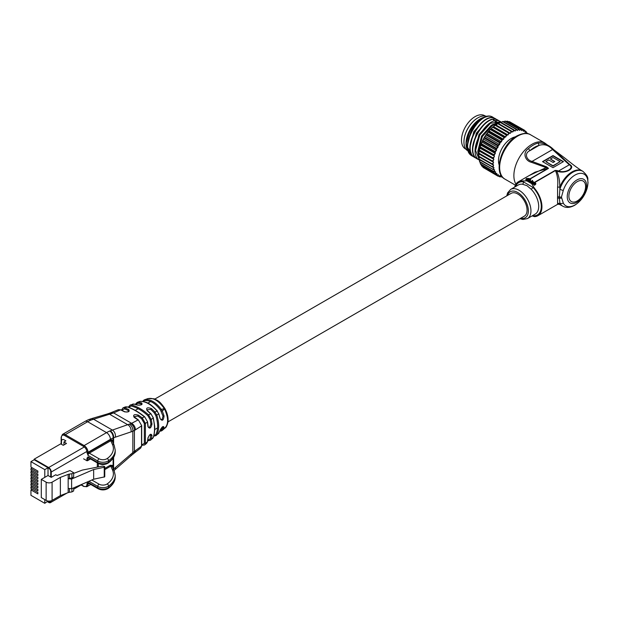 <?xml version="1.0" encoding="UTF-8"?>
<svg xmlns="http://www.w3.org/2000/svg" width="619" height="619" viewBox="0 0 619 619"><rect width="100%" height="100%" fill="white"/><g stroke="black" fill="none" stroke-linecap="round" stroke-linejoin="round"><path stroke-width="0.93" d="M167.997 421.879L524.339 216.147A13.169 7.606 -120 0 0 526.359 205.593A13.169 7.606 -120 0 0 517.755 193.987A13.169 7.606 -120 0 0 511.17 193.337L154.827 399.069M557.108 170.535L558.222 170.921C565.387 173.668 575.244 167.973 569.109 164.639L552.589 149.543C548.558 145.148 544.062 143.763 539.095 145.38L538.197 143.02C543.714 142.757 548.836 144.916 553.556 149.504L569.751 164.546C576.142 168.012 565.557 174.094 557.827 171.432L556.698 171.061C558.787 175.541 559.816 180.88 559.8 187.085L559.878 189.19A3.66 1.014 18.2 0 0 563.29 190.443L561.441 197.059L563.29 203.102A3.66 2.809 152.1 0 1 559.878 203.117L559.228 204.27L562.013 205.74A20.117 11.614 -60 0 1 559.8 203.713A1.826 1.772 2.5 0 0 557.58 203.697L557.58 187.108C558.222 180.647 557.502 175.131 555.421 170.573A1.826 1.052 -120 0 0 555.158 170.395L557.108 170.535A1.826 0.774 109.3 0 0 556.698 171.061L555.421 170.573L533.539 183.209M553.556 149.504L552.589 149.543L532.069 161.389C526.429 160.22 523.844 153.102 530.034 150.61L539.095 145.38A23.746 13.711 120 0 0 534.568 147.276A23.746 13.711 120 0 0 530.034 150.61L528.44 148.653A25.572 14.763 -60 0 1 533.315 145.063A25.572 14.763 -60 0 1 538.197 143.02M531.141 189.221L526.97 185.685L522.475 184.222A1.826 1.37 97.2 0 0 523.295 181.808L532.905 187.356A1.826 0.596 -44.2 0 1 531.141 189.221A16.829 9.718 -120 0 1 535.218 214.089L527.458 218.569L522.947 219.474L519.914 218.7M535.45 183.495L535.404 184.609L535.45 182.953L535.404 183.812L534.329 184.47L534.329 185.29L535.404 184.609M533.292 183.626L533.338 184.423L533.338 183.944L534.212 184.098L533.988 184.965A19.568 11.297 60 0 1 534.329 185.29M533.137 183.441L531.93 184.137L534.468 188.261A19.568 11.297 60 0 1 537.888 215.714A19.568 11.297 60 0 1 534.468 216.635L532.108 215.884M537.888 215.714L557.611 204.332L557.58 203.697M532.185 180.469L532.185 180.98L532.642 180.477M532.023 181.019L530.181 182.319L529.825 181.878L532.023 181.019L529.825 181.878M542.523 161.621L552.999 167.672L563.468 161.621L552.999 155.578L542.523 161.621M530.344 181.158L530.475 180.315L530.344 181.158L528.905 181.584L530.344 180.918L530.475 180.075L530.344 181.158M529.949 179.92L530.715 179.471L530.359 179.03L527.628 180.849L530.065 180.408L529.957 180.972M555.158 170.395L533.717 182.775L533.578 182.11L533.454 182.961L533.578 181.87L533.454 182.729L532.379 183.348L533.454 182.961M528.966 175.672L546.128 167.587L531.388 162.302L532.069 161.389L546.647 166.859L548.488 168.391L526.862 180.88L531.93 183.804L532.023 183.139L532.379 183.348M532.874 181.684L532.588 181.344L530.746 182.644L533.183 182.21L533.067 182.775M527.024 180.508L525.864 179.928L526.46 178.458L529.191 178.481L529.725 179.146L526.815 179.378L526.815 178.659L526.808 179.843L527.489 180.114L526.336 180.91L526.862 180.88M529.725 178.953L548.225 168.275L535.048 172.159L518.32 181.824A19.568 11.297 60 0 1 521.732 180.91L526.336 180.91M514.691 187.085A19.568 11.297 60 0 1 518.32 181.824M546.647 166.859A1.826 0.781 -70.4 0 0 546.128 167.587L548.225 168.275A1.826 1.052 60 0 1 548.488 168.391M557.456 197.144A1.826 0.967 180 0 1 559.328 196.912L559.878 189.19A20.117 11.614 -60 0 1 572.761 172.291A20.117 11.614 -60 0 1 582.827 171.293L582.131 170.89A20.117 11.614 -60 0 0 572.072 171.889A20.117 11.614 -60 0 0 559.8 187.085L557.58 187.108M531.388 162.302C525.237 160.963 522.157 152.847 528.44 148.653M557.456 198.428A1.826 1.137 -179.9 0 1 559.328 198.15L559.328 196.912A3.66 2.004 4.4 0 0 561.441 197.059M582.827 171.293C589.938 177.87 587.098 178.566 588.05 182.667L587.207 188.052C584.916 195.697 580.707 201.454 574.594 205.322C570.037 207.791 566.076 208.061 562.702 206.142A20.117 11.614 -60 0 1 559.878 203.117L559.328 198.15A3.66 2.205 175.4 0 0 561.441 198.088M569.751 164.546L557.827 171.432M534.468 188.261L532.905 187.356A18.655 10.771 60 0 1 541.292 206.382A18.655 10.771 60 0 1 532.905 215.729A1.826 1.37 97.2 0 0 532.812 215.474M563.158 161.799L552.999 155.934L542.832 161.799M545.834 161.621L552.999 166.116L560.156 161.621L552.999 157.489L550.407 158.99L554.802 161.528L553.146 162.488L548.744 159.942L545.834 161.621L552.999 165.753L560.156 161.621M550.407 158.99L554.492 161.706M527.28 180.562L527.489 180.114M526.46 180.377L525.864 179.208M527.28 180.315L526.46 179.974M528.912 179.03L526.815 178.659L526.808 179.843M529.353 179.023L528.912 178.651M530.715 179.239L529.539 179.912L530.475 180.075M529.957 180.74L530.065 180.168L528.905 181.344M530.065 180.408L529.09 180.415M527.984 181.05L529.09 180.175M533.578 181.87L532.874 181.506M533.067 182.535L533.183 181.971L532.023 183.139M533.183 182.21L532.201 182.21M531.102 182.853L532.201 181.978M535.11 183.564L535.11 183.085L535.102 183.564L533.292 183.309L533.338 183.944L533.292 183.309M535.133 183.549L535.11 183.085L534.476 183.263M535.45 182.953L534.476 182.884M533.686 183.812L534.824 183.735L533.717 183.835M147.964 426.661L148.545 427.272L149.682 427.156L150.935 424.154L151.995 424.03C150.99 428.309 149.643 429.184 147.964 426.661L147.392 422.057L145.403 423.388L145.403 443.343L147.392 441.889L147.964 438.004C149.643 434.112 150.982 433.254 151.995 435.428L151.214 439.064L153.156 437.61C154.974 432.263 154.974 425.748 153.156 418.049L151.214 419.427L151.995 424.03M164.53 428.402C168.623 424.557 168.623 418.073 164.53 408.966L162.286 410.962L164.066 415.953C163.532 420.518 162.217 421.415 160.112 418.637L160.909 419.489L162.108 419.403L163.029 416.2L160.53 410.126C155.106 402.954 149.69 399.835 144.297 400.756L143.213 401.553M104.773 468.413L110.267 465.24L113.509 465.457L110.786 466.138L104.773 469.604M113.115 442.956L113.509 441.564L112.929 442.546M113.115 468.335L113.509 466.95L112.929 467.933M110.267 439.854L113.509 440.07L110.786 440.751L89.298 453.154L99.055 458.78A5.486 3.165 0 0 0 107.18 458.547A27.437 15.839 0 0 0 112.48 444.488L110.824 440.852A5.486 3.165 180 0 1 110.786 440.751A0.735 0.426 -120 0 1 110.267 439.854L88.788 452.257A0.735 0.426 -120 0 0 89.298 453.154A1.826 1.052 120 0 0 88.006 455.391L86.977 452.288A4.759 2.747 -120 0 0 83.611 446.461L64.732 435.559A4.759 2.747 -120 0 0 61.366 437.501L61.366 444.225M148.15 426.383L147.554 421.802L144.676 416.811C138.857 412.092 133.131 408.78 127.483 406.892L127.483 406.892A0.735 0.495 -71 0 0 127.197 406.915L125.487 406.869L123.088 407.813L124.937 407.906L128.659 409.499C130.021 411.627 128.605 412.37 124.404 411.728L120.55 409.848L113.617 412.927L131.599 423.311L138.076 419.961L134.168 417.361C132.83 414.815 134.261 414.08 138.455 415.156L142.223 417.879L144.366 416.827C138.586 412.177 132.868 408.873 127.197 406.915L124.937 407.906A0.735 0.487 -68.8 0 0 124.458 408.865L121.742 410.242M125.487 406.869L127.483 406.892A0.735 0.495 -71 0 1 127.7 407.093M136.188 403.364L138.107 402.257L141.519 402.861C142.927 404.594 141.511 405.321 137.279 405.027L133.789 404.06L131.553 405.019C137.132 406.42 142.796 409.693 148.552 414.831L150.727 413.84L147.175 410.745C145.821 407.813 147.252 407.101 151.469 408.61L154.959 411.991L157.149 411.086C151.485 404.656 145.875 401.414 140.32 401.367L138.107 402.257A0.735 0.557 -86.9 0 0 137.728 403.255L135.94 404.478M135.391 450.64L141.527 446.183L141.527 425.942L134.416 430.468L134.416 451.367L135.391 450.64A5.486 3.149 52.1 0 1 134.578 452.829L140.645 448.086L141.527 446.183A0.735 0.464 5.3 0 0 141.697 445.92L140.645 448.086M141.697 445.92L141.697 425.671L138.393 419.953L133.959 416.664L137.859 416.038L138.455 415.156M110.19 430.816A5.486 3.644 66.7 0 1 113.594 437.765L113.115 437.981A31.089 17.951 120 0 0 110.422 439.351A5.486 3.165 60 0 0 106.538 432.627L87.658 421.725L65.25 434.67L84.13 445.564L106.538 432.627A36.575 21.116 -60 0 1 109.71 431.025L131.599 423.311A5.486 3.652 60 0 1 135.391 429.872M147.802 440.264L150.138 438.948A0.735 0.518 16 0 0 151.214 439.064L150.471 440.264L153.156 437.61A0.735 0.534 19.2 0 0 153.303 437.416L152.475 438.639M147.84 415.651L148.552 414.831L151.214 419.427L150.138 419.636L147.84 415.651C142.254 410.583 136.675 407.364 131.12 406.002L128.806 407.372M153.303 437.416C155.106 432.24 154.742 426.174 154.642 425.895L153.319 417.817L151.021 414.041M153.868 435.536L155.826 434.592C158.216 429.632 158.216 423.303 155.826 415.62L154.162 412.741L154.959 411.991L156.878 415.31C159.269 423.234 159.269 429.718 156.878 434.77L158.75 433.3L160.112 430.174C162.209 426.476 163.524 425.609 164.066 427.567L162.286 430.398L163.215 429.594L161.427 430.894A0.735 0.588 75.5 0 1 161.226 430.994L162.17 430.499M155.826 434.592A0.735 0.557 26.9 0 0 156.878 434.77L158.75 433.3A0.735 0.573 31.9 0 0 158.851 433.192L158.851 433.192A0.735 0.573 31.9 0 0 158.905 433.037M141.573 418.746L142.223 417.879L145.403 423.388L144.328 423.52L141.573 418.746L137.859 416.038M124.404 411.728A0.735 0.449 -63.1 0 1 124.744 411.705L120.86 409.832A0.735 0.464 -65.3 0 0 120.55 409.848L118.453 409.654L111.312 412.533A5.486 3.149 67.9 0 1 113.617 412.927L90.831 420.123A36.575 21.116 120 0 0 87.658 421.725A5.486 3.165 60 0 0 84.911 421.454L62.504 434.391A5.486 3.165 60 0 1 65.25 434.67A0.735 0.426 120 0 0 64.732 435.559M160.112 418.637L158.75 413.863L155.826 415.62M158.75 413.863L157.149 411.086L158.75 413.863M137.279 405.027A0.735 0.495 -70.6 0 1 137.588 404.996L134.029 404.029A0.735 0.534 -79.2 0 0 133.789 404.06L130.145 405.058L131.553 405.019A0.735 0.518 -76 0 0 131.12 406.002M132.559 404.137L134.029 404.029A0.735 0.534 -79.2 0 1 134.253 404.153M88.765 483.331A2.561 1.478 -60 0 1 88.006 483.563A0.735 0.426 180 0 1 86.977 483.563L88.006 482.271L97.763 487.904L97.763 486.41L88.888 481.288M83.611 458.826L86.977 460.768L86.977 458.176L88.006 456.884L97.763 462.517L97.763 461.023L88.006 455.391L88.006 452.907A0.735 0.426 180 0 1 86.977 452.907M113.115 469.496L132.845 452.566L132.845 431.273L113.594 437.765L113.594 444.009M131.05 431.93A5.486 3.853 71.8 0 0 127.971 424.866L109.764 414.359A5.486 3.737 73.5 0 0 107.342 413.964L108.859 413.453A5.486 3.582 69.8 0 1 111.358 413.801M163.215 429.586L164.994 428.046C165.993 427.76 166.968 425.895 167.911 422.444C168.538 418.135 167.556 413.546 164.979 408.672L164.275 408.525C158.425 400.423 152.816 397.189 147.446 398.806M145.759 399.356L144.598 399.758C150.092 398.837 155.702 402.079 161.427 409.476L164.762 408.292C159.176 400.408 157.915 400.803 154.092 398.783L147.972 398.59L144.598 399.758A0.735 0.588 75.5 0 0 144.297 400.756M131.05 454.052A5.486 2.437 49 0 1 130.702 455.994L132.304 454.663A5.486 2.662 51.5 0 0 132.845 452.566L134.416 451.367A5.486 3.025 50.5 0 1 133.727 453.518L134.578 452.829M130.748 423.775A5.486 3.753 62 0 1 134.416 430.468L132.845 431.273A5.486 3.699 68 0 0 129.557 424.309M109.71 431.025A5.486 3.528 66.5 0 1 113.115 437.981L113.115 439.854A0.735 0.596 -63.1 0 0 113.029 440.055M160.53 410.126L161.427 409.476L162.286 410.962L161.273 411.418M84.911 421.454L88.161 419.814A5.486 3.528 66.5 0 1 90.831 420.123M88.471 419.705A5.486 3.521 68.5 0 1 88.757 419.566A5.486 3.521 68.5 0 1 91.318 419.922M143.554 401.189A0.735 0.588 44.5 0 1 143.74 400.253L144.598 399.758M113.594 457.371L113.594 469.156A5.486 2.747 52.5 0 1 113.625 469.457M141.782 444.953L144.328 443.281A0.735 0.487 8.8 0 0 145.403 443.343L144.552 444.999L141.821 445.262A0.735 0.487 111.2 0 1 141.759 445.223L141.821 445.262M144.56 444.991L146.571 443.39L147.392 441.889A0.735 0.495 11 0 0 147.484 441.362M160.042 430.692L161.273 430.159L163.029 427.396A0.735 0.542 21.8 0 0 164.066 427.567M150.138 438.948L150.703 434.445C149.837 434.499 148.978 435.59 148.15 437.734L148.15 437.734A0.735 0.472 6.3 0 0 148.057 437.471M154.162 412.741L150.796 409.43L146.896 409.801L147.175 410.745M144.328 443.281L144.328 423.52M141.519 402.861A0.735 0.511 -74.3 0 0 141.093 403.828L137.728 403.255M124.914 411.937A0.735 0.449 -63.1 0 0 124.744 411.705L124.744 411.705C126.593 412.231 127.963 412.061 128.829 411.194L128.164 410.436A0.735 0.464 -65.1 0 1 128.659 409.499M141.766 404.354L141.766 404.339C140.761 405.128 139.368 405.344 137.588 404.996L137.588 404.996A0.735 0.495 -70.6 0 1 137.789 405.174M160.53 430.584A0.735 0.588 75.5 0 0 161.226 430.994L159.841 431.226M161.273 430.159A0.735 0.588 44.5 0 0 162.286 430.398M160.112 430.174A0.735 0.526 16.5 0 0 160.282 429.95L160.282 429.95A0.735 0.526 16.5 0 0 160.275 429.702M150.796 409.43L151.469 408.61M150.935 435.35A0.735 0.487 9 0 0 151.995 435.428M147.964 438.004A0.735 0.472 6.3 0 0 148.15 437.734L147.554 441.649L146.571 443.39M164.066 415.953L163.029 416.2M158.743 413.616L160.097 418.243M88.765 457.944A2.561 1.478 -60 0 1 88.006 458.176L88.006 456.884A1.826 1.052 120 0 0 88.385 457.727L98.142 463.352C101.632 465.008 104.998 464.9 108.232 463.035C112.937 459.522 115.266 455.677 115.211 451.506L115.211 450.013A29.263 16.891 180 0 1 108.596 460.714L108.596 462.207A29.263 16.891 0 0 0 115.211 451.506M90.32 458.841L86.977 460.768L88.006 460.172L88.006 458.176A0.735 0.426 180 0 1 86.977 458.176M110.267 465.24A0.735 0.426 -120 0 0 110.786 466.138A5.486 3.165 180 0 0 110.824 466.239L112.48 469.875A27.437 15.839 0 0 1 107.18 483.934A5.486 3.165 0 0 1 99.055 484.166L91.844 480.011M89.128 483.54L88.006 484.182L88.006 482.271A1.826 1.052 120 0 0 88.385 483.106L98.142 488.739C101.632 490.395 104.998 490.287 108.232 488.422C112.937 484.909 115.266 481.064 115.211 476.893L115.211 475.4A29.263 16.891 180 0 1 108.596 486.101L108.596 487.594A29.263 16.891 0 0 0 115.211 476.893M499.169 164.987A18.106 10.453 -60 0 1 498.488 160.615A18.106 10.453 -60 0 1 511.286 138.439A18.106 10.453 -60 0 1 515.418 136.845M514.938 137.17A17.378 10.028 120 0 0 511.031 138.594M498.488 160.313A17.378 10.028 120 0 0 499.216 164.406M467.569 147.392A17.378 10.028 -60 0 1 466.331 144.707M481.435 118.554A17.378 10.028 -60 0 1 482.882 118.291M470.192 152.731A20.117 11.614 -60 0 1 468.908 151.763M468.475 151.315L468.467 151.307A20.117 11.614 -60 0 1 466.03 143.956M486.472 116.767L480.623 118.662L470.308 129.688L466.022 143.515A20.117 11.614 -60 0 1 480.251 118.879A20.117 11.614 -60 0 1 485.783 116.976M466.022 144.42L470.285 154.379M470.378 152.413L468.8 151.5L470.378 152.413A19.754 11.405 -60 0 1 468.591 150.912M496.446 124.589L495.548 124.071L496.446 124.589M499.564 121.262L498.496 120.496C485.451 111.397 462.579 152.011 477.845 159.261L479.029 159.818M501.382 122.175L500.763 121.804C487.718 112.704 464.846 153.319 480.104 160.561M477.52 159.068L477.52 159.068C462.254 151.825 485.126 111.211 498.179 120.31L498.179 120.31M496.98 119.769L495.912 119.003C482.866 109.903 459.994 150.518 475.26 157.768L476.444 158.325M500.5 122.237L499.711 121.386M474.935 157.574L474.935 157.574C459.669 150.332 482.541 109.718 495.587 118.817L495.587 118.817M494.395 118.275L493.328 117.509C480.274 108.41 457.41 149.024 472.668 156.274L473.86 156.831M472.351 156.081L472.351 156.081C457.085 148.839 479.957 108.224 493.003 117.324L493.003 117.324M499.843 122.531L493.018 124.759L482.371 136.528L478.147 152.011L478.835 156.561M478.913 156.824L479.137 157.443M478.998 157.713L477.829 151.825L482.046 136.342L492.701 124.574L500.183 122.361M500.763 121.804L490.434 123.266L479.787 135.035L475.562 150.518L479.47 160.097M524.185 130.888A25.789 14.887 120 0 0 524.115 130.849L524.301 130.122A26.516 15.313 -60 0 1 524.633 130.338L525.082 131.483A25.789 14.887 120 0 0 524.185 130.888M526.467 132.628L527.249 133.077A26.516 15.313 -60 0 1 527.481 133.441L527.52 133.642M527.079 133.58L527.249 133.077M525.91 131.406A26.516 15.313 -60 0 1 526.196 131.7L526.545 132.884A25.789 14.887 120 0 0 525.724 132.025L525.91 131.406L524.804 130.764M510.946 122.523L524.301 130.122M522.444 129.239A26.516 15.313 -60 0 1 522.823 129.379L523.365 130.477A25.789 14.887 120 0 0 522.274 130.075L522.444 129.239L509.251 121.626L508.044 121.858M509.251 121.626A26.516 15.313 120 0 1 509.638 121.765L522.823 129.379M520.386 128.783A26.516 15.313 -60 0 1 520.803 128.837L521.438 129.874A25.789 14.887 120 0 0 520.231 129.711L520.386 128.783L507.193 121.169L506.009 121.494M507.193 121.169A26.516 15.313 120 0 1 507.611 121.223L520.803 128.837M518.157 128.76A26.516 15.313 -60 0 1 518.606 128.729L519.326 129.68A25.789 14.887 120 0 0 518.033 129.766L518.157 128.76L504.965 121.146L503.626 121.757M504.965 121.146A26.516 15.313 120 0 1 505.414 121.115L518.606 128.729M515.789 129.162A26.516 15.313 -60 0 1 516.261 129.054L517.074 129.913A25.789 14.887 120 0 0 515.712 130.245L515.789 129.162L502.597 121.548L501.15 122.477M502.597 121.548A26.516 15.313 120 0 1 503.069 121.432L516.261 129.054M513.337 129.99A26.516 15.313 -60 0 1 513.824 129.797L514.722 130.563A25.789 14.887 120 0 0 513.321 131.127L513.337 129.99L500.144 122.376L498.635 123.63M500.144 122.376A26.516 15.313 120 0 1 500.632 122.183L513.824 129.797M510.837 131.236A26.516 15.313 -60 0 1 511.333 130.957L512.3 131.615A25.789 14.887 120 0 0 510.884 132.404L510.837 131.236L497.645 123.614L497.065 123.955A25.789 14.887 -60 0 1 497.204 123.877M495.641 124.837L495.633 124.899A26.516 15.313 120 0 0 495.146 125.247L494.233 125.843A25.789 14.887 -60 0 1 495.641 124.837L496.175 125.092L497.645 123.614A26.516 15.313 120 0 1 498.14 123.343L511.333 130.957M496.662 124.195A25.789 14.887 -60 0 1 497.065 123.955M508.338 132.861A26.516 15.313 -60 0 1 508.826 132.512L509.863 133.054A25.789 14.887 120 0 0 508.462 134.06L508.338 132.861L495.146 125.247M495.633 124.899L508.826 132.512M505.885 134.841A26.516 15.313 -60 0 1 506.357 134.431L507.456 134.849A25.789 14.887 120 0 0 506.079 136.048L505.885 134.841L492.693 127.228L491.857 127.839A25.789 14.887 -60 0 1 493.227 126.64L506.357 134.431M493.165 126.81A26.516 15.313 120 0 0 492.693 127.228M503.51 137.147A26.516 15.313 -60 0 1 503.967 136.675L505.112 136.977A25.789 14.887 120 0 0 503.796 138.347L503.51 137.147L490.325 129.533L489.575 130.137A25.789 14.887 -60 0 1 490.89 128.767L503.967 136.675M490.774 129.062A26.516 15.313 120 0 0 490.325 129.533M501.274 139.739A26.516 15.313 -60 0 1 501.7 139.213L502.883 139.391A25.789 14.887 120 0 0 501.653 140.915L501.274 139.739L488.082 132.126L487.424 132.698A25.789 14.887 -60 0 1 488.654 131.182L488.507 131.599L501.7 139.213M488.507 131.599A26.516 15.313 120 0 0 488.082 132.126M499.2 142.563A26.516 15.313 -60 0 1 499.595 141.991L500.802 142.053A25.789 14.887 120 0 0 499.672 143.701L499.2 142.563L486.016 134.95L485.451 135.484A25.789 14.887 -60 0 1 486.573 133.843L486.402 134.377L499.595 141.991M486.402 134.377A26.516 15.313 120 0 0 486.016 134.95M497.336 145.573A26.516 15.313 -60 0 1 497.684 144.97L498.906 144.916A25.789 14.887 120 0 0 497.9 146.649L497.336 145.573L484.151 137.952L483.679 138.439A25.789 14.887 -60 0 1 484.677 136.706L484.491 137.356L497.684 144.97M484.491 137.356A26.516 15.313 120 0 0 484.151 137.952M495.718 148.707A26.516 15.313 -60 0 1 496.012 148.088L497.235 147.926A25.789 14.887 120 0 0 496.376 149.721L495.718 148.707L482.526 141.093L482.147 141.511A25.789 14.887 -60 0 1 483.006 139.716L482.82 140.474L496.012 148.088M482.82 140.474A26.516 15.313 120 0 0 482.526 141.093M494.357 151.926A26.516 15.313 -60 0 1 494.604 151.291L495.811 151.028A25.789 14.887 120 0 0 495.107 152.862L494.357 151.926L481.172 144.312L480.878 144.645A25.789 14.887 -60 0 1 481.582 142.819L481.412 143.678L494.604 151.291M481.412 143.678A26.516 15.313 120 0 0 481.172 144.312M493.297 155.16A26.516 15.313 -60 0 1 493.482 154.526L494.666 154.177A25.789 14.887 120 0 0 494.132 155.996L479.903 147.786A25.789 14.887 -60 0 1 480.437 145.96L480.29 146.912L493.482 154.526M480.29 146.912A26.516 15.313 120 0 0 480.104 147.546M492.546 158.348A26.516 15.313 -60 0 1 492.67 157.729L493.815 157.303A25.789 14.887 120 0 0 493.459 159.091L479.238 150.874A25.789 14.887 -60 0 1 479.586 149.086L479.477 150.115L492.67 157.729M479.477 150.115A26.516 15.313 120 0 0 479.354 150.734M492.12 161.451A26.516 15.313 -60 0 1 492.175 160.855L493.273 160.36A25.789 14.887 120 0 0 493.111 162.077L478.882 153.86A25.789 14.887 -60 0 1 479.052 152.142L478.99 153.233L492.175 160.855M478.99 153.233A26.516 15.313 120 0 0 478.928 153.829M492.028 164.391A26.516 15.313 -60 0 1 492.02 163.826L493.057 163.284A25.789 14.887 120 0 0 493.08 164.902L478.835 156.777A26.516 15.313 120 0 1 478.827 156.212L492.02 163.826M478.835 155.067L478.827 155.539A25.789 14.887 -60 0 1 478.835 155.067L479.369 154.201L478.882 153.86M492.267 167.13A26.516 15.313 -60 0 1 492.198 166.612L493.165 166.031A25.789 14.887 120 0 0 493.382 167.525L479.075 159.516A26.516 15.313 120 0 1 479.005 158.998L492.198 166.612M479.33 157.064L479.005 158.998M492.84 169.614A26.516 15.313 -60 0 1 492.701 169.149L493.598 168.546A25.789 14.887 120 0 0 493.993 169.892L479.648 162A26.516 15.313 120 0 1 479.516 161.536L492.701 169.149M479.593 159.81L479.516 161.536M493.73 171.803A26.516 15.313 -60 0 1 493.536 171.401L494.349 170.79A25.789 14.887 120 0 0 494.921 171.958L493.73 171.803L480.545 164.19A26.516 15.313 120 0 1 480.344 163.787L493.536 171.401M480.205 162.325L480.344 163.787M494.929 173.66A26.516 15.313 -60 0 1 494.674 173.32L495.401 172.724A25.789 14.887 120 0 0 496.136 173.691L494.929 173.66L481.737 166.039A26.516 15.313 120 0 1 481.481 165.706L494.674 173.32M481.172 164.515L481.481 165.706M496.407 175.138A26.516 15.313 -60 0 1 496.098 174.875L496.732 174.31A25.789 14.887 120 0 0 497.63 175.061L496.407 175.138L483.215 167.525A26.516 15.313 120 0 1 482.905 167.262L496.098 174.875M482.503 166.093L482.905 167.262M498.14 176.222A26.516 15.313 -60 0 1 497.784 176.044L498.326 175.517A25.789 14.887 120 0 0 499.363 176.036L498.14 176.222M484.53 168.275L497.784 176.044M500.106 176.895A26.516 15.313 -60 0 1 499.703 176.794L500.152 176.322A25.789 14.887 120 0 0 501.305 176.608L500.106 176.895M498.597 176.152L499.703 176.794M502.45 177.073L502.257 177.135A26.516 15.313 -60 0 1 501.816 177.119L502.171 176.725M501.042 176.67L501.816 177.119M463.956 141.875A19.39 11.196 -60 0 1 463.956 141.728A19.39 11.196 -60 0 1 477.667 117.981A19.39 11.196 -60 0 1 477.791 117.912M468.142 150.332A19.754 11.405 -60 0 1 469.364 131.491A19.754 11.405 -60 0 1 484.437 117.502M487.269 116.581A19.754 11.405 120 0 0 477.922 117.834A19.754 11.405 120 0 0 463.956 142.022A19.754 11.405 120 0 0 467.121 150.417M479.052 152.142L479.648 151.33L479.238 150.874M479.586 149.086L480.228 148.343L479.903 147.786M480.437 145.96L481.118 145.295L480.878 144.645M481.582 142.819L482.294 142.246L482.147 141.511M483.006 139.716L483.725 139.244L483.679 138.439M484.677 136.706L485.397 136.342L485.451 135.484M486.573 133.843L487.285 133.603L487.424 132.698M488.654 131.182L489.335 131.058L489.575 130.137M490.89 128.767L491.532 128.767L491.857 127.839M493.227 126.64L493.823 126.763L494.233 125.843M526.436 133.48L526.545 132.884M525.082 131.483L525.005 132.358L525.724 132.025M523.365 130.477L523.388 131.298L524.115 130.849M521.438 129.874L521.562 130.624L522.274 130.075M519.326 129.68L519.542 130.354L520.231 129.711M517.074 129.913L517.376 130.493L518.033 129.766M514.722 130.563L515.109 131.042L515.712 130.245M512.3 131.615L512.764 131.986L513.321 131.127M496.175 125.092L510.404 133.302L510.884 132.404M510.404 133.302L509.863 133.054M493.823 126.763L508.052 134.981L508.462 134.06M508.052 134.981L507.456 134.849M491.532 128.767L505.754 136.985L506.079 136.048M505.754 136.985L505.112 136.977M489.335 131.058L503.564 139.275L503.796 138.347M503.564 139.275L502.883 139.391M487.285 133.603L501.506 141.813L501.653 140.915M501.506 141.813L500.802 142.053M485.397 136.342L499.626 144.56L499.672 143.701M499.626 144.56L498.906 144.916M483.725 139.244L497.955 147.454L497.9 146.649M497.955 147.454L497.235 147.926M482.294 142.246L496.515 150.456L496.376 149.721M496.515 150.456L495.811 151.028M481.118 145.295L495.347 153.512L495.107 152.862M495.347 153.512L494.666 154.177M480.228 148.343L494.132 155.996M494.457 156.553L493.815 157.303M479.648 151.33L493.459 159.091M493.869 159.54L493.273 160.36M479.369 154.201L493.111 162.077M493.591 162.418L493.057 163.284M493.165 166.031L493.629 165.126L493.08 164.902M493.598 168.546L493.985 167.625L493.382 167.525M494.349 170.79L494.651 169.861L493.993 169.892M495.401 172.724L495.61 171.803L494.921 171.958M496.732 174.31L496.848 173.421L496.136 173.691M498.326 175.517L498.349 174.666L497.63 175.061M500.152 176.322L500.075 175.541L499.363 176.036M501.761 176.214L501.305 176.608M496.392 122.864L496.005 122.198M495.773 121.866L495.277 121.262M494.713 120.713L493.792 120.063M498.357 123.359L497.862 122.755M497.297 122.206L496.376 121.556M497.483 123.715L491.888 125.719L488.971 127.878M482.518 118.5L480.893 119.374L471.237 130.098L467.477 145.202M467.933 147.933L471.16 153.055M496.508 124.473L496.33 123.877M495.989 122.995L495.579 122.191M495.362 121.827L494.999 121.324M494.349 120.597L493.459 119.885M485.103 119.993L483.485 120.867L473.821 131.592L470.061 146.695M497.947 123.32L497.583 122.817M496.933 122.09L496.051 121.378M487.687 121.486L486.07 122.361L476.413 133.085L472.645 148.189M490.279 122.98L488.654 123.854L478.998 134.578L475.237 149.682M498.775 123.413L495.208 123.614M492.863 124.473L491.246 125.348L481.582 136.072L477.822 151.175M491.672 128.357L491.184 128.767M489.536 130.292L488.701 131.174M488.074 131.886L484.182 137.542M483.679 138.494L483.13 139.639M482.209 141.821L481.953 142.517M466.006 149.256L465.473 148.947A19.204 11.088 -60 0 1 462.532 133.557A19.204 11.088 -60 0 1 475.075 116.635A19.204 11.088 -60 0 1 484.677 115.683L485.211 115.993M32.064 467.716L31.731 468.111M32.064 470.757L31.731 471.16M32.064 473.806L31.731 474.208M32.064 476.854L31.731 477.249M32.064 479.895L31.731 480.298M32.064 482.944L31.731 483.346M32.064 485.992L31.731 486.387M73.653 487.88L73.653 490.921L71.905 491.927L69.444 492.291A4.209 2.43 0 0 0 68.167 492.623L60.36 495.61L52.089 500.392A4.209 2.43 180 0 1 46.139 500.392L41.295 497.591L41.295 479.377L48.019 475.493L51.253 477.357L51.253 472.011A3.66 2.112 -120 0 0 48.669 467.531L34.184 459.174L60.724 443.846L63.254 445.309L66.488 443.444L63.95 441.981L65.893 440.86L64.082 439.815A3.66 2.112 -120 0 0 62.256 439.637A3.66 2.112 -120 0 0 61.498 441.308L61.498 444.295M48.019 501.019L44.785 503.317L30.95 495.324L30.95 489.892L37.867 493.885L37.867 492.391L30.95 488.399L30.95 486.844L37.867 490.836L37.867 489.343L30.95 485.35L30.95 483.795L37.867 487.787L37.867 486.294L30.95 482.302L30.95 480.746L37.867 484.747L37.867 483.253L30.95 479.253L30.95 477.706L37.867 481.698L37.867 480.205L30.95 476.212L30.95 474.657L37.867 478.649L37.867 477.156L30.95 473.164L30.95 471.608L37.867 475.609L37.867 474.115L30.95 470.115L30.95 468.568L37.867 472.56L37.867 471.067L30.95 467.074L30.95 461.635L34.184 459.77L34.184 459.174M32.242 489.142L30.95 489.892M32.242 486.093L30.95 486.844M32.242 483.052L30.95 483.795M32.242 480.004L30.95 480.746M32.242 476.955L30.95 477.706M32.242 473.906L30.95 474.657M32.242 470.866L30.95 471.608M32.242 467.817L30.95 468.568M44.785 477.357L44.785 469.628L30.95 461.635M44.785 503.317L44.785 499.61M48.019 475.493L48.019 467.755L44.785 469.628M71.905 491.927L71.905 488.639M47.501 501.746L48.669 502.419A3.66 2.112 -120 0 0 50.495 502.597A3.66 2.112 -120 0 0 51.253 500.926L51.253 500.763M51.253 477.357L55.78 474.75L57.072 475.493L69.947 470.564L73.653 472.699L71.905 473.713L69.444 474.077A4.209 2.43 0 0 0 68.167 474.402L60.36 477.388L52.089 482.17A4.209 2.43 180 0 1 46.139 482.17L41.295 479.377M48.669 501.823A2.925 1.687 -120 0 0 50.131 501.963A2.925 1.687 -120 0 0 50.719 500.918A2.925 1.687 -120 0 1 50.131 501.963L50.131 501.963A2.925 1.687 -120 0 1 48.669 501.823L48.019 501.444L48.669 501.823M63.95 444.906L63.95 441.981M48.019 467.755L48.669 468.134A2.925 1.687 -120 0 1 50.735 471.717L50.735 477.063L50.735 471.717A2.925 1.687 -120 0 0 48.669 468.134L34.184 459.77M73.653 473.403L82.281 470.1L102.429 466.107L104.069 466.331A0.913 0.526 180 0 1 104.58 467.167L93.662 469.512L71.618 479.052L68.167 478.657A4.209 2.43 180 0 1 69.444 478.332L71.905 477.969L71.905 473.713M71.905 477.969L73.653 476.955L73.653 472.699M60.36 495.61L60.36 477.388M104.773 466.842L104.773 476.553A0.913 0.526 180 0 1 104.58 476.878L93.662 479.222L71.618 488.755L68.167 488.368L68.167 474.402M104.24 477.125L104.24 467.422M93.662 479.222L93.662 469.512M71.618 488.755L71.618 479.052M33.534 480.746L37.867 483.253M33.534 483.795L37.867 486.294M33.534 486.844L37.867 489.343M33.534 489.892L37.867 492.391M33.534 477.706L37.867 480.205M33.534 474.657L37.867 477.156M33.534 471.608L37.867 474.115M33.534 468.568L37.867 471.067M515.937 184.129A25.603 14.786 -60 0 1 513.878 175.626A25.603 14.786 -60 0 1 531.984 144.266A25.603 14.786 -60 0 1 544.782 142.997L530.56 134.78A25.603 14.786 120 0 0 517.755 136.048A25.603 14.786 120 0 0 501.026 158.611A25.603 14.786 120 0 0 504.949 179.131L515.372 185.151M577.241 200.958A11.823 6.824 120 0 0 585.605 186.474A11.823 6.824 120 0 0 577.241 181.653A11.823 6.824 120 0 0 568.884 196.13A11.823 6.824 120 0 0 577.241 200.958M576.9 179.959A13.649 7.885 -60 0 1 586.549 185.53A13.649 7.885 -60 0 1 576.9 202.251A13.649 7.885 -60 0 1 567.244 196.68A13.649 7.885 -60 0 1 576.9 179.959M563.29 203.102A18.291 10.562 120 0 0 575.005 204.943A18.291 10.562 120 0 0 587.934 182.543A18.291 10.562 120 0 0 575.005 175.076A18.291 10.562 120 0 0 563.29 190.443M522.475 184.222A16.829 9.718 -120 0 0 518.397 184.942L510.636 189.422A16.829 9.718 60 0 1 519.047 190.257A16.829 9.718 60 0 1 530.042 205.082A16.829 9.718 60 0 1 527.458 218.569M520.749 218.221A14.995 8.658 -120 0 0 528.255 209.052A14.995 8.658 -120 0 0 517.755 192.494A14.995 8.658 -120 0 0 507.58 195.411M527.489 180.245L529.284 179.208M515.658 186.52A18.655 10.771 60 0 1 523.295 181.808L521.732 180.91M532.905 215.729L534.468 216.635M534.731 184.996L534.731 184.199M113.029 465.442A0.735 0.596 -63.1 0 1 113.115 465.24L113.115 458.153M98.351 463.476L98.351 466.912M110.422 439.351L88.006 452.288L88.006 452.907A2.561 1.478 -60 0 1 88.788 452.257M81.321 484.801L83.611 486.124A4.759 2.747 -120 0 0 86.977 484.182L86.977 483.563M88.161 419.814L91.07 418.769A5.486 3.737 73.5 0 1 93.492 419.164L112.302 430.019A5.486 3.853 71.8 0 1 115.382 437.084M110.824 466.239A1.826 1.447 155.5 0 1 112.488 466.974L112.472 466.927A3.66 2.112 0 0 1 113.509 465.457L113.509 466.95A3.66 2.112 180 0 0 112.774 467.585M110.824 440.852A1.826 1.447 155.5 0 1 112.488 441.587L112.472 441.54A3.66 2.112 0 0 1 113.509 440.07L113.509 441.564A3.66 2.112 180 0 0 112.774 442.198M83.611 446.461A0.735 0.426 120 0 1 84.13 445.564A5.486 3.165 60 0 1 88.006 452.288A0.735 0.426 180 0 1 86.977 452.288M108.859 413.453L110.344 412.912A5.486 3.25 69.8 0 1 112.635 413.314M86.977 484.182A0.735 0.426 180 0 0 88.006 484.182A5.486 3.165 60 0 1 86.869 486.696L90.738 484.468M115.382 467.693A5.486 2.437 49 0 1 115.033 469.635L130.702 455.994M150.935 424.154L150.138 419.636M124.458 408.865L128.164 410.436L128.164 411.759M136.072 404.215A0.735 0.557 -153.1 0 1 135.932 403.588L135.561 404.377M154.162 435.552A0.735 0.557 93.1 0 0 154.642 435.985L156.352 435.443M147.5 410.714L151.005 413.817L153.125 417.693M128.822 407.325A0.735 0.518 -164 0 1 128.628 406.83L128.512 407.256M147.84 440.279A0.735 0.518 104 0 0 148.181 440.689L150.463 440.264M118.453 409.654L120.86 409.832A0.735 0.464 -65.3 0 1 121.053 410.08M140.621 401.367A0.735 0.573 88.1 0 0 140.459 401.336C147.933 401.731 151.276 404.656 157.396 411.039L157.358 411.217M97.322 467.113L97.322 462.88M107.18 483.934A1.826 1.153 -125.2 0 1 108.596 486.101A7.312 4.225 180 0 1 97.763 486.41A1.826 1.052 -60 0 1 99.055 484.166M98.142 488.739A1.826 1.052 120 0 1 97.763 487.904A7.312 4.225 0 0 0 108.596 487.594A1.826 1.153 54.8 0 1 108.232 488.422M107.18 458.547A1.826 1.153 -125.2 0 1 108.596 460.714A7.312 4.225 180 0 1 97.763 461.023A1.826 1.052 -60 0 1 99.055 458.78M98.142 463.352A1.826 1.052 120 0 1 97.763 462.517A7.312 4.225 0 0 0 108.596 462.207A1.826 1.153 54.8 0 1 108.232 463.035M112.488 441.587L114.144 445.223A1.826 1.447 155.5 0 0 112.48 444.488M112.488 466.974L114.144 470.61A1.826 1.447 155.5 0 0 112.48 469.875M84.13 486.426A0.735 0.426 -60 0 1 83.611 486.124M61.366 436.906A0.735 0.426 0 0 0 61.366 437.501M69.444 492.291L69.444 488.515M68.167 492.623L68.167 488.368M51.253 500.926L60.647 495.502M73.653 487.989L74.435 487.54M86.9 451.437L51.253 472.011M48.669 467.531L84.316 446.957M69.444 478.332L69.444 474.077M52.089 500.392L52.089 482.17M46.139 500.392L46.139 482.17M104.58 476.878L104.58 467.167M154.711 429.547L157.497 427.938M135.267 410.366L137.859 408.865M147.802 403.131L150.618 401.499M504.949 179.131C492.616 172.941 501.514 144.049 516.842 135.963C522.877 132.984 527.45 132.598 530.56 134.78M562.702 206.142L562.013 205.74M544.782 142.997L565.015 158.201C573.101 164.77 578.804 169.002 582.131 170.89M559.228 204.27L557.611 204.332M510.636 189.422L507.595 192.88L506.744 195.89M535.791 183.356L535.791 184.083M135.932 403.588L137.256 402.373L139.693 401.483M91.07 418.769L107.342 413.964M110.344 412.912L111.312 412.533M114.074 470.44L115.033 469.635M132.304 454.663L133.727 453.518M163.052 426.646L163.099 426.661C162.782 426.282 161.845 427.373 160.282 429.95L158.34 433.78M153.767 435.915L154.642 435.985M147.554 421.802L144.676 416.811M130.145 405.058L128.628 406.83M147.748 440.573L148.181 440.689M123.088 407.813L121.494 410.049M141.697 425.671L138.393 419.953M144.451 399.804L142.649 401.46M114.144 445.223L115.211 450.013M114.144 470.61L115.211 475.4M90.529 458.965L87.488 460.714M81.104 484.925L83.766 486.464L86.869 486.696M62.504 434.391L61.149 437.207L61.149 444.102M50.495 502.597L67.007 493.064M73.653 489.227L82.985 483.841"/></g></svg>
